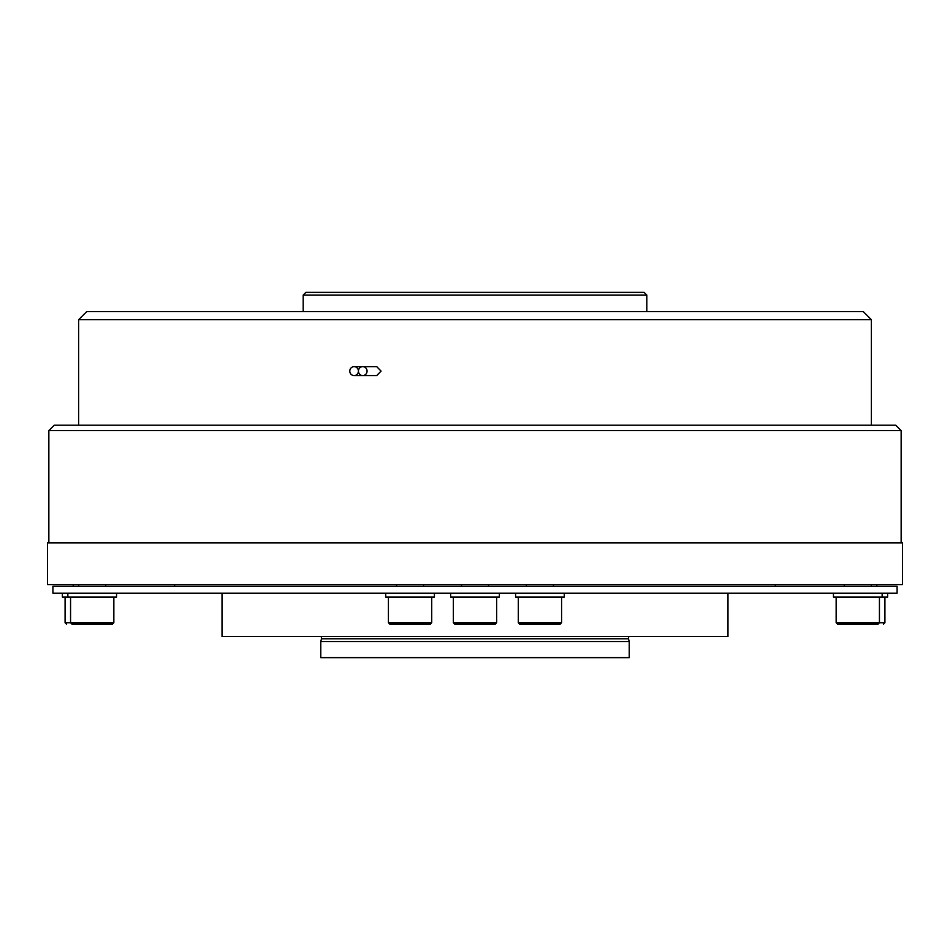 <?xml version="1.0" encoding="UTF-8"?>
<svg xmlns="http://www.w3.org/2000/svg" width="950" height="950" viewBox="0 0 950 950"><rect width="100%" height="100%" fill="white"/><g stroke="black" fill="none" stroke-linecap="round" stroke-linejoin="round"><path stroke-width="1.43" d="M629.221 636.536A2.161 2.161 0 0 0 628.484 638.78L629.221 641.535L629.221 657.637L320.779 657.637L320.779 641.535L629.221 641.535M320.779 636.536A2.161 2.161 0 0 1 321.516 638.78L320.779 641.535M727.985 593.239L727.985 636.536L222.015 636.536L222.015 593.239M897.085 593.239L52.915 593.239L52.915 586.209L897.085 586.209L897.085 593.239M887.621 593.239L887.621 597.028L833.447 597.028L833.447 593.239M116.553 593.239L116.553 597.028L62.379 597.028L62.379 593.239M434.411 593.239L434.411 597.028L385.712 597.028L385.712 593.239M564.288 593.239L564.288 597.028L515.589 597.028L515.589 593.239M499.356 593.239L499.356 597.028L450.644 597.028L450.644 593.239M174.669 584.582L174.669 586.209M775.331 584.582L775.331 586.209M902.5 584.582L47.5 584.582L47.5 542.913L902.5 542.913L902.5 584.582M901.146 542.913L901.146 430.623L48.854 430.623L48.854 542.913M48.854 430.623L54.269 425.22L895.731 425.22L901.146 430.623M354.101 375.571L376.734 375.571L381.069 371.106L376.734 366.641L362.746 366.641A4.465 4.311 -90 0 0 358.435 371.106A4.465 4.311 -90 0 0 362.746 375.571A4.465 4.311 -90 0 0 367.068 371.106A4.465 4.311 -90 0 0 362.746 366.641L354.101 366.641A4.465 4.311 -90 0 0 349.79 371.106A4.465 4.311 -90 0 0 354.101 375.571A4.465 4.311 -90 0 0 358.411 371.106A4.465 4.311 -90 0 0 354.101 366.641M871.387 425.22L871.387 319.699L78.612 319.699L78.612 425.22M78.612 319.699L86.735 311.576L863.265 311.576L871.387 319.699M646.807 311.576L646.807 295.07L303.192 295.07L303.192 311.576M303.192 295.07L305.888 292.363L644.112 292.363L646.807 295.07M475 624.079L454.706 624.079L453.352 622.737L496.648 622.737L495.294 624.079L475 624.079M560.227 624.079L519.638 624.079L518.296 622.737L561.581 622.737L560.227 624.079M430.362 624.079L389.773 624.079L388.419 622.737L431.704 622.737L430.362 624.079M112.492 624.079L71.903 624.079L70.561 622.737L113.846 622.737L112.492 624.079L113.846 622.737L113.846 597.028M879.439 597.028L879.439 622.737L878.097 624.079L837.508 624.079L836.154 622.737L884.913 622.737L883.559 624.079M321.516 638.78L628.484 638.78M65.087 597.028L65.087 622.737L70.561 622.737L70.561 597.028M461.474 584.582L461.474 586.209M553.47 584.582L553.47 586.209M423.593 584.582L423.593 586.209M105.735 584.582L105.735 586.209M844.265 584.582L844.265 586.209M876.791 584.582L876.791 586.209M871.328 584.582L871.328 586.209M73.209 584.582L73.209 586.209M78.672 584.582L78.672 586.209M396.53 584.582L396.53 586.209M526.407 584.582L526.407 586.209M488.526 584.582L488.526 586.209M453.352 597.028L453.352 622.737M496.648 597.028L496.648 622.737M561.581 597.028L561.581 622.737M518.296 597.028L518.296 622.737M431.704 597.028L431.704 622.737M388.419 597.028L388.419 622.737M67.854 593.239L67.854 597.028M65.087 622.737L66.441 624.079M836.154 597.028L836.154 622.737L837.508 624.079M882.146 593.239L882.146 597.028M884.913 597.028L884.913 622.737"/></g></svg>
